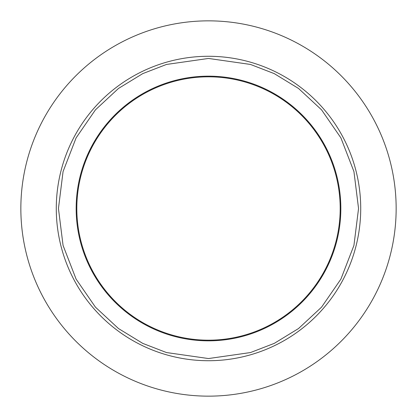 <?xml version="1.0" encoding="UTF-8"?>
<svg xmlns="http://www.w3.org/2000/svg" width="417" height="417" viewBox="0 0 417 417"><rect width="100%" height="100%" fill="white"/><g stroke="black" fill="none" stroke-linecap="round" stroke-linejoin="round"><path stroke-width="0.63" d="M20.85 208.5A187.65 187.65 0 0 0 208.5 396.15A187.65 187.65 0 0 0 396.15 208.5A187.65 187.65 0 0 0 208.5 20.85A187.65 187.65 0 0 0 20.85 208.5M208.5 340.84A132.34 132.34 0 0 1 76.16 208.5A132.34 132.34 0 0 1 208.5 76.16A132.34 132.34 0 0 1 340.84 208.5A132.34 132.34 0 0 1 208.5 340.84M340.183 208.5A131.683 131.683 0 0 1 208.5 340.183A131.683 131.683 0 0 1 76.817 208.5A131.683 131.683 0 0 1 208.5 76.817A131.683 131.683 0 0 1 340.183 208.5M208.5 358.552L166.487 352.547L142.75 343.379L118.47 328.539L95.446 307.162L76.102 279.114L63.066 245.436L58.448 208.5L63.066 171.564L76.102 137.886L95.446 109.838L118.47 88.461L142.75 73.621L166.487 64.453L208.5 58.448L250.513 64.453L274.25 73.621L298.53 88.461L321.554 109.838L340.897 137.886L353.934 171.564L358.552 208.5L353.934 245.436L340.897 279.114L321.554 307.162L298.53 328.539L274.25 343.379L250.513 352.547L208.5 358.552M56.279 208.5A152.221 152.221 0 0 1 208.5 56.279A152.221 152.221 0 0 1 360.721 208.5A152.221 152.221 0 0 1 208.5 360.721A152.221 152.221 0 0 1 56.279 208.5"/></g></svg>
